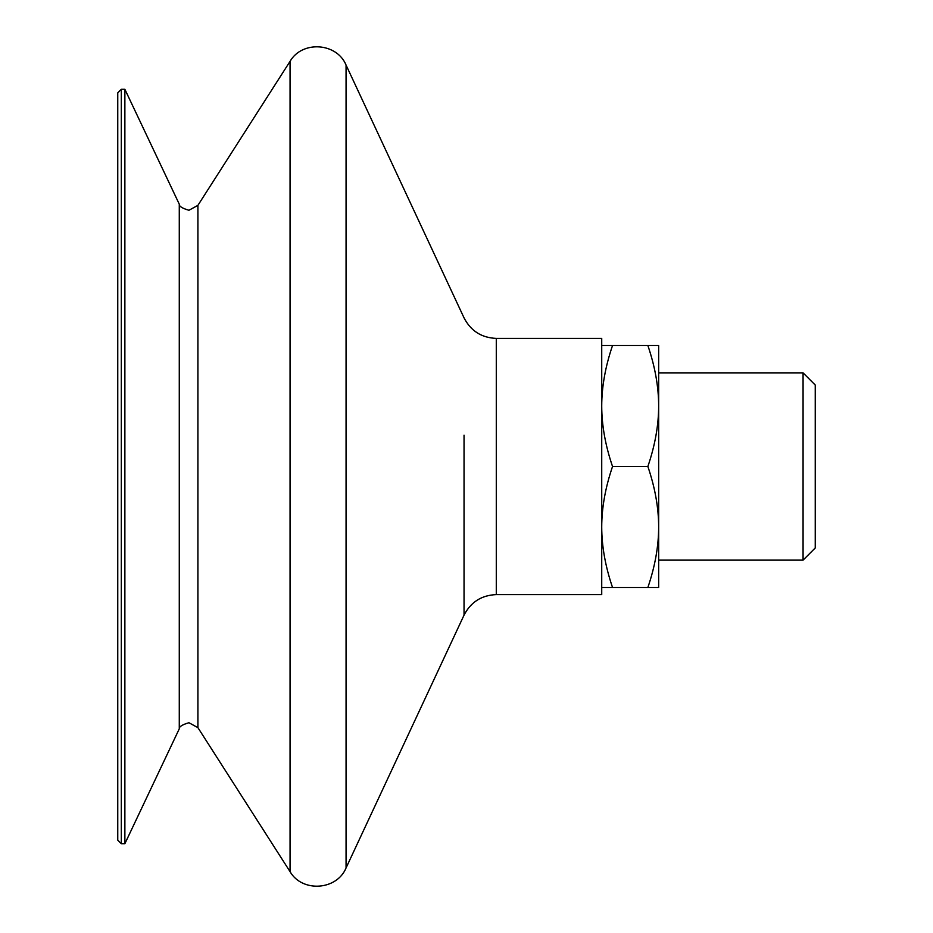 <?xml version="1.0" encoding="UTF-8"?>
<svg xmlns="http://www.w3.org/2000/svg" width="933" height="933" viewBox="0 0 933 933"><rect width="100%" height="100%" fill="white"/><g stroke="black" fill="none" stroke-linecap="round" stroke-linejoin="round"><path stroke-width="1.4" d="M117.756 840.155L117.756 92.845L121.313 89.288L121.313 843.712L117.756 840.155M464.039 497.814L464.039 615.139L346.061 867.935C336.848 890.397 302.164 892.706 290.058 871.655L197.913 727.647L197.913 205.353L188.921 210.275C182.25 208.327 179.043 206.298 179.276 204.175L179.276 728.825L124.87 843.712L124.87 89.288L121.313 89.288M601.727 594.613L601.727 338.387L496.286 338.399L496.286 594.601L601.727 594.613M803.068 372.862L815.244 385.037L815.244 547.963L803.068 560.138L803.068 372.862L658.663 372.862M601.727 345.502L612.538 345.502C605.354 366.587 601.75 386.752 601.727 406.007C601.75 425.25 605.354 445.414 612.538 466.5L647.864 466.5C655.036 445.414 658.64 425.25 658.663 406.007L658.663 526.993C658.64 507.75 655.036 487.586 647.864 466.5M658.663 526.993L658.663 587.498L647.864 587.498C655.036 566.413 658.64 546.248 658.663 526.993M658.663 345.502L658.663 406.007C658.64 386.752 655.036 366.587 647.864 345.502L658.663 345.502M612.538 345.502L647.864 345.502M612.538 466.5C605.354 487.586 601.75 507.75 601.727 526.993C601.75 546.248 605.354 566.413 612.538 587.498L601.727 587.498M612.538 587.498L647.864 587.498M496.286 594.601L496.286 594.601C481.556 595.207 470.815 602.053 464.039 615.139L464.039 435.186M346.061 867.935L346.061 65.065C336.848 42.603 302.164 40.294 290.058 61.345L290.058 871.655M179.276 728.825C179.043 726.702 182.25 724.673 188.921 722.725L197.913 727.647M346.061 65.065L464.039 317.861C470.815 330.947 481.556 337.793 496.286 338.399M179.276 204.175L124.87 89.288M803.068 560.138L658.663 560.138M197.913 205.353L290.058 61.345M124.87 843.712L121.313 843.712"/></g></svg>
